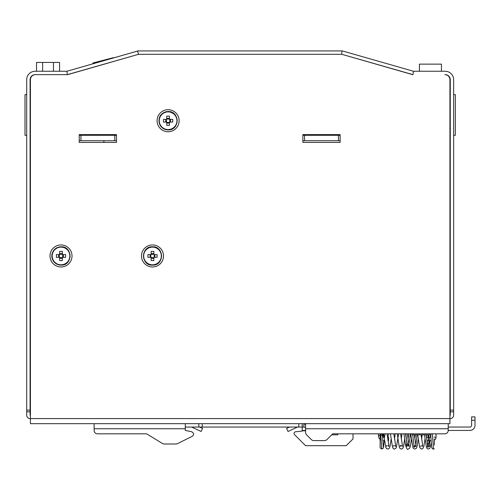 <?xml version="1.0" encoding="UTF-8"?>
<svg xmlns="http://www.w3.org/2000/svg" width="500" height="500" viewBox="0 0 500 500"><rect width="100%" height="100%" fill="white"/><g stroke="black" fill="none" stroke-linecap="round" stroke-linejoin="round"><path stroke-width="0.75" d="M30.081 88.794L30.419 88.206L30.419 79.725A5.081 5.081 0 0 1 35.506 74.644L67.706 74.638M116.494 134.619L116.494 142.413L79.219 142.413L79.219 134.619L116.494 134.619L103.888 134.619L103.888 135.3M103.888 140.719L103.888 142.413M340.138 135.3L302.863 135.3M116.494 135.3L79.219 135.3M340.138 140.719L338.444 140.719L338.444 135.3M116.494 140.719L79.219 140.719M80.913 140.719L80.913 135.3M114.794 140.719L114.794 135.3M338.444 140.719L302.863 140.719M304.556 140.719L304.556 135.3M30.419 79.725L30.419 418.581L449.925 418.581L449.925 423.663L30.419 423.663L30.419 418.581L30.081 418.581A3.388 3.388 0 0 1 26.694 415.194L26.694 79.725A8.469 8.469 0 0 1 35.169 71.256L66.881 71.256L137.587 51.05A3.388 3.388 0 0 1 138.519 50.925L341.831 50.925A3.388 3.388 0 0 1 342.762 51.05L413.462 71.256L445.181 71.256A8.469 8.469 0 0 1 453.65 79.725L453.65 415.194A3.388 3.388 0 0 1 450.262 418.581L449.925 418.581L449.925 79.725A5.081 5.081 0 0 0 444.844 74.644L445.181 74.644A5.081 5.081 0 0 1 450.262 79.725L450.262 415.194L449.925 415.194L449.925 135.3L450.262 135.3M30.081 135.3L30.419 135.3L30.419 415.194L30.081 415.194L30.081 79.725A5.081 5.081 0 0 1 35.169 74.644L67.694 74.644L138.519 54.312L341.831 54.312L412.65 74.644M302.863 142.413L302.863 134.619L340.138 134.619L340.138 142.413L302.863 142.413M157.094 120.725A11.013 11.013 0 0 0 168.106 131.738A11.013 11.013 0 0 0 179.119 120.725A11.013 11.013 0 0 0 168.106 109.712A11.013 11.013 0 0 0 157.094 120.725M50 255.963A11.013 11.013 0 0 0 61.013 266.975A11.013 11.013 0 0 0 72.025 255.963A11.013 11.013 0 0 0 61.013 244.95A11.013 11.013 0 0 0 50 255.963M163.519 255.963A11.013 11.013 0 0 0 152.506 244.95A11.013 11.013 0 0 0 141.494 255.963A11.013 11.013 0 0 0 152.506 266.975A11.013 11.013 0 0 0 163.519 255.963M450.262 89.456L449.925 88.938L449.925 79.725M66.881 71.256L67.356 74.644L138.519 54.312L341.831 54.312L412.987 74.644L413.462 71.256M30.081 411.806L26.694 411.806M453.65 411.806L450.262 411.806M185.281 427.05L302.181 427.05L302.181 423.663M380.119 435.525L378.425 435.525L378.425 433.831L353.013 433.831L353.013 438.913L346.238 445.688L305.575 445.688L294.544 434.663A1.694 1.694 0 0 1 295.575 431.781L302.181 431.119L302.181 427.05L303.875 427.05L303.875 423.663L305.575 424.581L305.575 432.425A3.388 3.388 0 0 0 306.562 434.819L311.356 439.613A3.388 3.388 0 0 0 313.75 440.606L324.5 440.606A3.388 3.388 0 0 0 326.894 439.613L332.681 433.831L444.844 433.831L436.031 433.831L436.031 437.219L434.231 437.219M305.575 427.356L303.875 427.05M475 420.275L471.613 420.275L471.613 416.887L475 416.887L475 425.356A5.081 5.081 0 0 1 469.919 430.438L448.231 430.438L448.231 423.663M448.231 430.438A3.388 3.388 0 0 1 444.844 433.831M305.456 424.044L305.562 424.425M185.281 423.663L185.281 430.438L191.025 431.587A3.388 3.388 0 0 1 193.669 434.169A3.388 3.388 0 0 1 191.875 436.463L177.525 443.638A3.388 3.388 0 0 1 176.006 443.994L164.206 443.994A3.388 3.388 0 0 1 162.438 443.494L146.65 433.831L97.513 433.831A3.388 3.388 0 0 1 94.125 430.438L94.125 423.663M176.006 443.994L164.206 443.994M162.438 443.494L146.65 433.831L97.513 433.831M191.875 436.463L177.525 443.638M198.831 427.05L198.831 423.663M185.281 430.438L191.025 431.587M430.95 433.831L430.95 434.844L412.312 434.844L412.169 433.831M409.769 438.913L410.337 433.831L407.388 433.831L408.906 444.744L407.231 443.706L405.469 433.831L400.613 433.831L402.525 446.344L401.3 445.688L400.075 446.344L400.344 445.356M403.906 433.831L393.837 433.831L395.744 446.344L394.525 445.688M397.131 433.831L387.056 433.831L388.969 446.344L387.744 445.688M390.356 433.831L383.575 433.831L382.95 437.125M331.662 434.844L337.762 434.844L337.762 433.831M436.031 437.219A3.388 3.388 0 0 1 434.338 440.15M426.987 440.606L431.056 440.606M430.844 437.219L426.531 437.219M297.512 427.05L288.031 431.475L286.594 428.406L289.5 427.05M191.644 427.05L201.125 431.475L202.562 428.406L199.656 427.05M471.613 420.275L471.613 425.356A1.694 1.694 0 0 1 469.919 427.05L448.231 427.05M302.181 430.438L305.575 430.438M295.575 431.781L302.181 431.119M305.575 445.688L294.544 434.663M381.812 435.525L381.812 433.831M384.575 440.606L383.506 440.606A5.081 5.081 0 0 1 382.769 440.55M381.025 439.956A5.081 5.081 0 0 1 378.425 435.525M382.531 436.906A1.694 1.694 0 0 0 383.506 437.219L384.137 437.219M387.962 440.606L388.594 440.606L388.594 437.219L387.525 437.219M430.544 434.844L430.281 437.219M429.919 440.606L429.363 445.356M429.275 445.962L427.775 447.362L426.269 434.844M423.769 434.844L419.494 434.844M416.994 434.844L415.806 445.356M415.719 445.962L414.219 447.362L412.713 434.844M406.912 443.725L405.55 445.05L407.231 446.1L408.906 444.744L409.3 446.35L408.075 445.688M430.712 435.288L430.375 437.219M429.831 440.606L427.925 445.019L426.019 434.844M424.019 434.844L419.244 434.844M417.244 434.844L412.463 434.844M410.688 433.831L408.806 444.181M434.338 438.913L434.338 445.037L434.338 438.913M407.231 446.1L405.819 433.831M403.556 433.831L399.038 433.831M396.781 433.831L392.262 433.831M390.006 433.831L385.487 433.831M383.225 433.831L382.856 437.088M380.119 433.831L380.119 447.8L381.812 449.075L380.688 433.831M453.65 135.3L455.344 135.3L455.344 94.637L453.65 94.637M441.456 71.256L441.456 64.138L419.425 64.138L419.425 71.256M153.863 257.319L157.113 257.319L157.113 254.606L153.863 254.606L153.863 251.356L151.15 251.356L151.15 254.606L147.9 254.606L147.9 257.319L151.15 257.319L151.15 260.569L153.863 260.569L153.863 257.319M153.863 258.319L151.15 258.319M150.15 254.606L150.15 257.319M153.863 253.606L151.15 253.606M154.863 254.606L154.863 257.319M154.2 254.606L154.2 257.319M150.812 254.606L150.812 257.319M153.863 254.269L151.15 254.269M153.863 257.656L151.15 257.656M62.369 257.319L65.619 257.319L65.619 254.606L62.369 254.606L62.369 251.356L59.656 251.356L59.656 254.606L56.406 254.606L56.406 257.319L59.656 257.319L59.656 260.569L62.369 260.569L62.369 257.319M62.369 258.319L59.656 258.319M58.663 254.606L58.663 257.319M62.369 253.606L59.656 253.606M63.369 254.606L63.369 257.319M62.706 254.606L62.706 257.319M59.319 254.606L59.319 257.319M62.369 254.269L59.656 254.269M62.369 257.656L59.656 257.656M169.462 122.081L172.712 122.081L172.712 119.369L169.462 119.369L169.462 116.119L166.75 116.119L166.75 119.369L163.5 119.369L163.5 122.081L166.75 122.081L166.75 125.331L169.462 125.331L169.462 122.081M169.462 123.081L166.75 123.081M165.75 119.369L165.75 122.081M169.462 118.375L166.75 118.375M170.463 119.369L170.463 122.081M169.8 119.369L169.8 122.081M166.412 119.369L166.412 122.081M169.462 119.031L166.75 119.031M169.462 122.419L166.75 122.419M26.694 94.637L25 94.637L25 135.3L26.694 135.3M25 135.3L25 94.637M59.562 71.256L59.562 62.444L42.619 62.444L42.619 71.256M53.463 62.444L53.463 71.256M42.619 62.444L36.519 62.444L36.519 71.256M92.875 63.119L93.05 63.775L92.981 63.025M92.975 63.006L93.169 63.744L93 62.975L113.537 57.631M341.831 54.312L341.831 50.925M138.519 54.312L137.587 51.05M26.694 410.106L30.081 410.106M450.262 410.106L453.65 410.106M298.794 427.05L298.794 423.663M448.231 428.744L305.575 428.744M185.281 428.744L94.125 428.744M202.219 423.663L202.219 427.05M429.256 437.219L429.256 440.606M305.575 430.781L302.181 430.781M430.681 434.844L431.681 447.381L432.45 448.731L433.488 449.075L432.362 433.831M152.506 265.006A9.044 9.044 0 0 1 143.463 255.919A9.044 9.044 0 0 1 152.6 246.925A9.044 9.044 0 0 1 161.55 256.012A9.044 9.044 0 0 1 152.506 265.006M152.419 264.812A8.85 8.85 0 0 0 161.35 256.006A8.85 8.85 0 0 0 152.506 247.119A8.85 8.85 0 0 0 143.656 255.919A8.85 8.85 0 0 0 152.419 264.812M61.013 265.006A9.044 9.044 0 0 1 51.975 255.919A9.044 9.044 0 0 1 61.106 246.925A9.044 9.044 0 0 1 70.056 256.012A9.044 9.044 0 0 1 61.013 265.006M60.925 264.812A8.85 8.85 0 0 0 69.862 256.006A8.85 8.85 0 0 0 61.013 247.119A8.85 8.85 0 0 0 52.169 255.919A8.85 8.85 0 0 0 60.925 264.812M168.106 129.769A9.044 9.044 0 0 1 159.062 120.681A9.044 9.044 0 0 1 168.194 111.688A9.044 9.044 0 0 1 177.15 120.775A9.044 9.044 0 0 1 168.106 129.769M168.019 129.575A8.85 8.85 0 0 0 176.95 120.769A8.85 8.85 0 0 0 168.106 111.881A8.85 8.85 0 0 0 159.256 120.681A8.85 8.85 0 0 0 168.019 129.575M92.95 63.038L93.138 63.75M93 62.975L93.2 63.738M93.356 63.688L93.162 62.931M97.188 61.875L97.362 62.544M97.744 62.438L97.569 61.775M428.944 434.844L428.625 437.219M427.181 446.35L428.406 445.688L429.631 446.35L427.869 434.844M424.475 434.844L426.444 447.438L427.113 448.544L428.406 449.075L429.938 448.275L431.231 443.169M422.169 434.844L421.631 438.919M420.406 446.35L421.631 445.688L422.856 446.35L421.094 434.844M417.7 434.844L419.656 447.406L421.175 449.019L422.669 448.756L423.837 446.613L425.019 438.906M415.387 434.844L414.856 438.919M413.631 446.35L414.85 445.688L416.075 446.35L414.319 434.844M410.763 433.831L412.881 447.413L413.488 448.469L414.85 449.075L416.362 448.3L417.081 446.519L418.244 438.906M408.762 433.831L408.075 438.919M406.85 446.35L407.206 445.962M403.988 433.831L405.55 445.05C406.631 448.731 407.475 450.075 408.075 449.075L409.6 448.288L410.288 446.606L411.463 438.906M433.488 449.075L434.338 448.85M397.206 433.831L399.331 447.413L400.262 448.756L401.781 449.012L402.819 448.288L403.506 446.625L404.688 438.906M390.431 433.831L392.544 447.4L393.481 448.75L394.525 449.075L396.294 447.887L398.612 433.831M383.656 433.831L385.775 447.419L386.712 448.756L388.206 449.019L389.25 448.306L390.012 446.362L391.131 438.906M384.575 437.219L385.056 433.831M381.812 449.075L383.456 447.944L384.25 440.606M383.319 446.706L382.319 433.831M401.987 433.831L401.3 438.919M395.206 433.831L394.519 438.919M393.569 445.356L393.3 446.344M388.431 433.831L387.962 437.219M386.794 445.356L386.519 446.344M152.506 246.775C140.656 246.206 140.656 265.719 152.506 265.15C164.356 265.719 164.356 246.213 152.506 246.775M61.013 246.775C56.288 247.1 53.294 249.537 52.019 254.1C51.487 256.962 52.131 259.538 53.938 261.819C55.8 263.981 58.163 265.094 61.013 265.15C72.862 265.719 72.869 246.213 61.013 246.775M168.106 111.538C165.362 111.587 163.069 112.625 161.213 114.65C160.188 115.1 157.094 120.887 160.675 126.125C162.544 128.575 165.025 129.838 168.106 129.913C179.956 130.481 179.956 110.975 168.106 111.538"/></g></svg>
